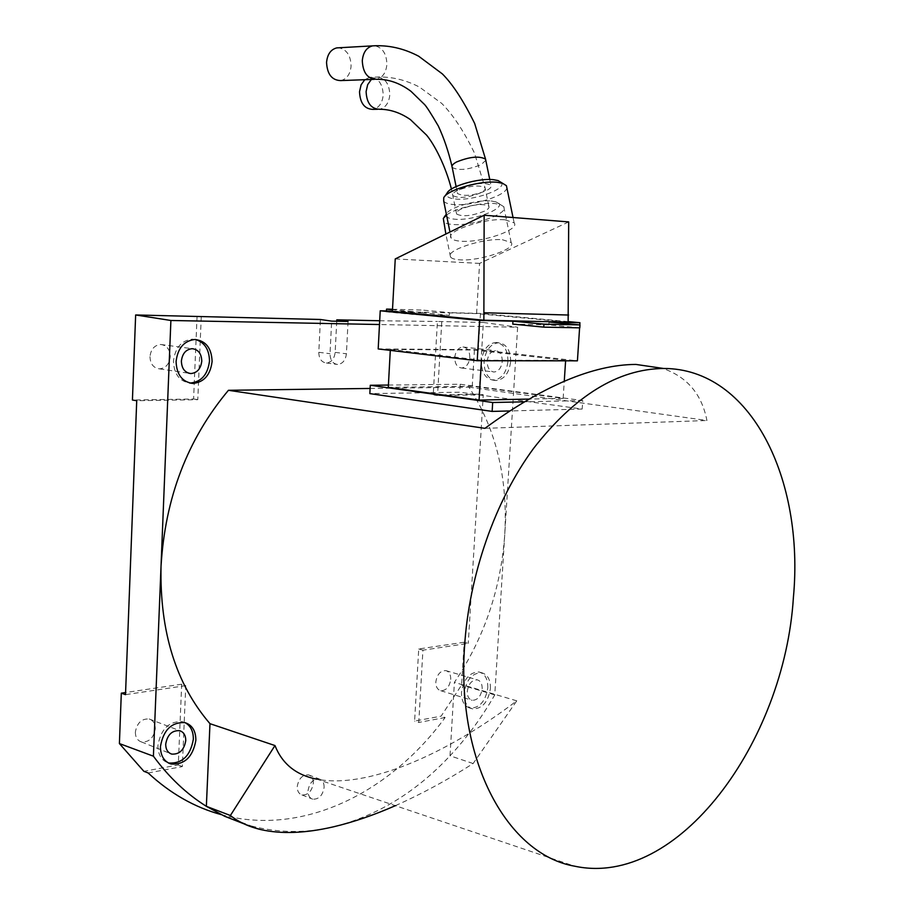 <?xml version="1.0" encoding="UTF-8"?>
<svg xmlns="http://www.w3.org/2000/svg" width="914" height="914" viewBox="0 0 914 914"><rect width="100%" height="100%" fill="white"/><g stroke="black" fill="none" stroke-linecap="round" stroke-linejoin="round"><path stroke-width="0.69" stroke-dasharray="4.57 3.43" d="M395.362 805.668C421.605 794.026 447.529 779.973 473.121 763.533L516.776 700.832C443.998 756.186 365.771 788.782 316.964 779.208L574.54 866.164M473.121 763.533L450.019 755.798C466.974 737.609 481.895 717.319 494.76 694.914L504.757 534.336C500.952 588.73 484.169 638.075 454.395 682.37L450.019 755.798C415.904 792.267 376.979 815.962 333.256 826.873M516.776 700.832L454.395 682.37M464.186 642.222L418.726 648.974L414.602 721.077L441.131 716.153L461.616 685.02L464.186 642.222L468.276 643.399L422.919 650.174L418.772 722.448L414.602 721.077M450.728 679.422C450.796 674.521 449.128 671.573 445.746 670.59C440.365 670.67 437.063 674.441 435.841 681.913C435.784 686.78 437.429 689.716 440.765 690.71C446.192 690.664 449.505 686.905 450.728 679.422M148.137 772.97L182.354 766.583L185.759 685.637L181.68 684.198L178.299 764.938L143.886 771.325M181.68 684.198L125.584 692.538M135.363 732.137C135.398 737.267 137.397 740.523 141.384 741.917C149.028 742.396 153.655 738.032 155.289 728.801C155.277 723.614 153.232 720.335 149.165 718.975C141.59 718.553 136.986 722.94 135.363 732.137M479.073 394.174L483.369 322.471L437.418 321.477L433.225 394.939L479.073 394.174L483.266 394.768L468.276 643.399M469.807 357.523C469.739 351.182 467.454 347.674 462.941 346.989C458.325 347.583 455.595 351.079 454.749 357.488C454.829 363.795 457.103 367.302 461.57 367.999C466.22 367.439 468.962 363.943 469.807 357.523M197.058 316.29L193.597 398.984L132.427 400.024M149.976 356.643C150.284 363.932 153.438 368.011 159.436 368.856C165.708 368.239 169.319 364.183 170.255 356.7C169.947 349.354 166.748 345.275 160.658 344.475C154.455 345.161 150.89 349.217 149.976 356.643M490.407 688.562C490.555 679.73 487.63 674.463 481.621 672.738C472.138 672.944 466.3 679.765 464.095 693.178C463.981 701.918 466.848 707.162 472.721 708.921C482.306 708.818 488.202 702.021 490.407 688.562M370.113 388.45L468.928 387.159C495.982 428.689 507.921 477.748 504.757 534.336L517.632 327.212L379.493 324.527M510.64 361.67C510.56 350.245 506.527 343.938 498.53 342.75C490.395 343.847 485.574 350.153 484.054 361.647C484.169 372.981 488.145 379.264 495.982 380.521C504.22 379.516 509.109 373.232 510.64 361.67M379.687 320.745L437.418 321.477M483.369 322.471L517.632 327.212M494.76 694.914L461.616 685.02M221.199 814.614L221.599 814.717C302.5 836.79 390.015 792.884 445.129 717.524L441.131 716.153M468.928 387.159L706.922 420.509C701.826 394.14 687.042 376.739 662.57 368.331M487.813 687.796C487.95 678.976 485.026 673.709 479.016 671.984C469.533 672.19 463.695 678.999 461.501 692.389C461.387 701.118 464.255 706.362 470.127 708.121C479.713 708.019 485.608 701.232 487.813 687.796M482.169 688.779C482.249 683.798 480.593 680.816 477.211 679.833C471.83 679.936 468.516 683.786 467.271 691.384C467.191 696.342 468.825 699.313 472.172 700.307C477.588 700.238 480.924 696.388 482.169 688.779M507.956 361.35C507.876 349.948 503.843 343.653 495.834 342.453C487.71 343.561 482.889 349.845 481.381 361.327C481.484 372.638 485.46 378.922 493.309 380.178C501.546 379.173 506.425 372.901 507.956 361.35M502.266 361.35C502.209 354.895 499.935 351.33 495.422 350.645C490.795 351.262 488.065 354.826 487.196 361.338C487.265 367.759 489.516 371.324 493.983 372.021C498.633 371.438 501.398 367.885 502.266 361.35M484.923 428.346L706.922 420.509M388.416 385.068L460.199 384.246L582.744 400.561L582.172 409.049L459.731 392.209L369.839 393.614M582.172 409.049L509.566 410.957M195.527 339.482L192.408 339.14C181.452 340.431 175.134 347.754 173.477 361.11C173.946 373.917 179.327 381.218 189.632 383.012M201.263 316.941L197.79 399.681L136.723 400.732M336.729 321.237L335.152 352.381C334.318 358.882 331.382 362.424 326.344 362.984C321.477 362.275 318.963 358.711 318.792 352.301L320.414 319.489M441.736 322.071L437.52 395.556L433.225 394.939M483.266 394.768L437.52 395.556M445.129 717.524L418.772 722.448M185.759 685.637L125.504 694.651M313.319 783.252C313.365 778.797 311.777 776.009 308.566 774.889C302.443 774.638 298.661 778.534 297.233 786.588C297.187 791.01 298.752 793.786 301.906 794.917C308.075 795.214 311.88 791.33 313.319 783.252M197.79 399.681L193.597 398.984M422.919 650.174L418.726 648.974M182.354 766.583L178.299 764.938M324.116 787.411C324.162 782.921 322.585 780.122 319.374 779.002C313.239 778.762 309.458 782.692 308.007 790.793C307.961 795.237 309.526 798.036 312.691 799.167C318.86 799.453 322.665 795.534 324.116 787.411M348.063 321.477L346.406 353.787C345.561 360.322 342.624 363.886 337.574 364.458C332.707 363.749 330.183 360.162 330.023 353.707L331.656 321.134M185.062 722.654L182.423 721.672C169.021 721.043 160.864 728.995 157.939 745.516C157.973 754.667 161.458 760.494 168.416 762.996M505.076 219.84L514.148 222.856C520.409 229.722 481.232 243.044 460.862 241.205C455.698 240.839 452.464 239.811 451.196 238.097C444.661 231.425 484.728 217.692 505.076 219.84M506.87 187.816C506.333 195.699 471.544 206.495 453.413 204.53C448.237 204.073 444.992 202.919 443.701 201.069M501.318 182.526C507.304 188.958 473.269 201.069 455.446 199.024C448.454 198.304 445.655 196.339 447.083 193.105M461.856 188.307C475.074 183.108 484.774 182.103 490.955 185.302C491.801 186.833 490.304 188.592 486.465 190.592C473.292 195.733 463.638 196.716 457.514 193.505C456.692 192.02 458.143 190.283 461.856 188.307M340.694 80.592C346.794 79.118 350.256 74.274 351.09 66.071C350.759 55.491 346.646 49.402 338.763 47.779M502.38 239.731L511.177 242.53C516.97 248.859 479.416 261.393 459.868 259.839C454.818 259.542 451.699 258.582 450.511 256.971C444.455 250.813 482.855 237.914 502.38 239.731M446.523 215.053C455.183 208.358 481.301 202.143 494.908 203.571L500.415 204.587L503.751 206.69C509.646 213.556 472.264 226.421 452.693 224.467C447.643 224.079 444.512 223.016 443.29 221.268M491.206 201L495.982 201.891C511.154 206.256 474.743 221.279 454.646 219.189C447.963 218.572 445.267 216.789 446.546 213.83C449.06 207.501 477.051 199.412 491.206 201M484.523 211.145C471.761 216.024 462.461 216.995 456.612 214.025C455.858 212.654 457.263 211.054 460.805 209.215C473.601 204.279 482.946 203.296 488.841 206.244C489.607 207.661 488.167 209.295 484.523 211.145M364.743 79.712L369.736 77.324C378.202 77.667 382.692 83.551 383.206 94.976C382.349 103.202 378.887 108.012 372.832 109.383M386.451 310.954L386.405 311.845L413.299 314.45L413.448 311.674L392.494 309.675M579.796 327.84L548.846 324.881L549.04 322.002M449.357 315.353L449.517 312.622L422.565 310.086L422.417 312.782L449.357 315.353L413.299 314.45M548.846 324.881L512.754 324.116M386.405 311.845L422.417 312.782M568.165 321.602L480.456 313.445L449.517 312.622M392.517 309.263L422.565 310.086M413.448 311.674L392.426 311.114M392.403 311.377L476.594 313.593L568.131 322.128M579.807 324.893L579.602 327.84M480.456 313.445L478.285 349.639L577.419 360.836M478.285 349.639L378.19 348.942M390.347 349.445L481.461 360.242L565.629 360.356L474.423 350.016L390.347 349.445L390.289 350.382M476.594 313.593L479.587 263.403L568.691 221.919M474.423 350.016L472.264 386.268L563.15 398.39L564.269 381.207M563.15 398.39L528.818 399.087M395.248 258.913L479.587 263.403M472.264 386.268L388.29 387.33M582.744 400.561L524.156 401.829M460.199 384.246L459.731 392.209M243.798 823.765L251.042 825.902C278.13 832.962 305.425 833.305 332.902 826.953M318.792 352.301L330.023 353.707M335.152 352.381L346.406 353.787M374.42 79.347L376.419 79.278C382.532 77.77 386.028 72.834 386.885 64.448C386.599 53.675 382.509 47.448 374.614 45.757M485.802 160.327L481.118 164.634C467.991 169.89 458.36 170.815 452.202 167.411L451.962 166.245M480.741 192.808C468.025 197.767 458.737 198.692 452.864 195.596C452.099 194.168 453.493 192.523 457.023 190.649C469.785 185.633 479.119 184.674 485.037 187.781C485.814 189.232 484.386 190.912 480.741 192.808M377.539 109.292L379.413 109.257C385.468 107.875 388.941 103.054 389.81 94.793C389.295 83.323 384.805 77.416 376.339 77.073L371.335 79.461M260.707 829.569L221.599 814.717M479.016 671.984L481.621 672.738M470.127 708.121L472.721 708.921M445.746 670.59L477.211 679.833M440.765 690.71L472.172 700.307M495.834 342.453L498.53 342.75M493.309 380.178L495.982 380.521M462.941 346.989L495.422 350.645M461.57 367.999L493.983 372.021M192.408 339.14L195.025 339.471M159.436 368.856L188.832 373.243M160.658 344.475L192.157 348.68M308.566 774.889L319.374 779.002M301.906 794.917L312.691 799.167M326.344 362.984L337.574 364.458M182.423 721.672L184.948 722.62M141.384 741.917L170.21 753.479M149.165 718.975L179.624 730.663M514.148 222.856L513.04 217.509M451.196 238.097L449.962 232.03M444.752 196.35L443.724 197.801M489.755 179.498L490.955 185.302M456.109 186.582L457.514 193.505M511.177 242.53L503.751 206.69M450.511 256.971L445.872 234.041M495.982 201.891L500.415 204.587M444.238 217.064L443.313 218.366M456.612 214.025L451.436 189.061M488.841 206.244L485.037 187.781L474.48 153.084C463.924 131.273 453.001 114.718 441.736 103.419L419.469 87.093C405.496 79.769 391.112 76.422 376.339 77.073L369.736 77.324"/><path stroke-width="1.37" d="M316.964 779.208C296.307 775.232 282.3 764.013 274.965 745.55L230.385 815.505C238.68 822.063 248.791 826.747 260.707 829.569C280.975 834.196 305.036 833.328 332.902 826.953L333.256 826.873C353.204 822.189 373.906 815.117 395.362 805.668M230.385 815.505L206.358 806.319L209.98 723.682L274.965 745.55M125.584 692.538L121.311 693.166L119.403 743.562L143.886 771.325L148.137 772.97C170.233 793.478 194.591 807.359 221.199 814.614M379.687 320.745L336.798 319.831L348.063 321.477L331.656 321.134L320.414 319.489L135.649 314.964L132.427 400.024L136.723 400.732L125.504 694.651L121.311 693.166M209.98 723.682C176.002 684.152 159.687 631.711 161.024 566.383L170.895 320.483L379.493 324.527M243.798 823.765L224.73 816.305L206.358 806.319C186.502 793.9 168.85 777.197 153.403 756.186L161.024 566.383C165.068 497.913 187.53 439.211 228.431 390.301L370.113 388.45M160.453 746.521C160.487 755.729 164.006 761.568 171.009 764.035C184.628 764.881 192.9 756.963 195.859 740.294C195.847 730.914 192.214 725.019 184.948 722.62C171.546 722.003 163.377 729.966 160.453 746.521M176.082 361.487C176.608 374.591 182.16 381.915 192.74 383.446C203.936 382.349 210.391 375.037 212.094 361.498C211.614 348.2 205.913 340.865 195.025 339.471C184.057 340.762 177.739 348.097 176.082 361.487M153.403 756.186L119.403 743.562M170.895 320.483L135.649 314.964M464.506 647.261C468.916 575.169 495.171 500.609 533.57 448.408C574.666 395.682 617.978 369.039 663.518 368.468C751 368.365 804.503 479.005 793.398 597.516C784.486 741.768 678.097 888.488 574.54 866.164C508.275 854.716 456.646 763.041 464.506 647.261M228.431 390.301L484.923 428.346C542.665 385.971 592.98 364.663 635.87 364.423L662.57 368.331M509.566 410.957L492.143 411.414L369.839 393.614L370.284 385.274L388.416 385.068M189.632 383.012L190.135 383.046C201.331 381.949 207.775 374.649 209.477 361.133C209.295 349.605 204.645 342.384 195.527 339.482M181.383 361.121C181.68 368.559 184.834 372.695 190.866 373.552C197.184 372.912 200.817 368.765 201.777 361.133C201.503 353.627 198.292 349.479 192.157 348.68C185.919 349.377 182.332 353.524 181.383 361.121M336.729 321.237L336.798 319.831M168.416 762.996L168.496 763.019C182.103 763.864 190.386 755.958 193.334 739.323C193.437 731.383 190.683 725.83 185.062 722.654M165.708 744.156C165.72 749.389 167.73 752.702 171.729 754.096C179.418 754.541 184.091 750.063 185.759 740.648C185.748 735.359 183.703 732.034 179.624 730.663C172.003 730.286 167.365 734.776 165.708 744.156M449.962 232.03L443.701 201.069L443.724 197.801C446.843 189.998 480.421 180.229 497.307 182.32L502.643 183.337L506.425 185.691L506.87 187.816M444.752 196.35L447.083 193.105C449.837 186.296 478.822 177.864 493.457 179.692L498.084 180.572L501.318 182.526M338.763 47.779L336.763 47.894C330.777 49.436 327.372 54.28 326.549 62.426C327.201 74.228 331.919 80.295 340.694 80.592L374.42 79.347M445.872 234.041L443.313 218.366L446.523 215.053M377.539 109.292L372.832 109.383C364.503 108.972 360.07 103.088 359.522 91.743L361.087 84.865L364.743 79.712M512.937 321.18L543.921 324.139L543.739 327.132L512.754 324.116L512.937 321.18L479.61 320.426L380.224 310.794L378.19 348.942L477.211 360.733L479.61 320.426M392.494 309.675L386.553 309.103L392.517 309.263M386.451 310.954L386.553 309.103M543.739 327.132L579.796 327.84L579.99 324.916L549.04 322.002L579.944 322.699L568.165 321.602M543.921 324.139L579.99 324.916M392.426 311.114L380.224 310.794M392.403 311.377L483.86 320.208L568.131 322.128L568.691 221.919L484.157 215.224L395.248 258.913L392.403 311.377M579.944 322.699L579.807 324.893M579.602 327.84L577.419 360.836L477.211 360.733M483.86 320.208L484.157 215.224M528.818 399.087L479.073 400.081L388.29 387.33L390.289 350.382M479.073 400.081L481.438 360.733M564.269 381.207L565.606 360.824M484.317 312.771L568.599 315.033M524.156 401.829L492.68 402.503L370.284 385.274M492.68 402.503L492.143 411.414M374.614 45.757L372.581 45.871C366.56 47.448 363.132 52.395 362.287 60.701C362.904 72.766 367.611 78.958 376.419 79.278C388.439 79.084 399.955 83.083 410.946 91.286L424.393 104.356C426.335 106.23 430.997 113.485 438.377 126.109C444.01 138.288 448.546 151.667 451.962 166.245M456.109 186.582L452.202 167.411C451.356 165.845 452.796 164.052 456.486 162.018C469.659 156.705 479.347 155.746 485.551 159.15L485.802 160.327M371.335 79.461L367.679 84.636L366.103 91.549C366.651 102.939 371.084 108.846 379.413 109.257C390.141 109.257 400.492 112.719 410.466 119.654L426.632 135.181C434.538 144.72 445.644 166.085 451.436 189.061M663.518 368.468L635.87 364.423M190.135 383.046L192.74 383.446M188.832 373.243L190.866 373.552M168.496 763.019L171.009 764.035M170.21 753.479L171.729 754.096M513.04 217.509L506.425 185.691M498.084 180.572L502.643 183.337M336.763 47.894L372.581 45.871C388.359 44.9 403.725 48.339 418.681 56.222L442.376 73.92C452.738 84.271 463.501 100.791 474.652 123.459L485.551 159.15L489.755 179.498M446.34 214.127L444.238 217.064"/></g></svg>
